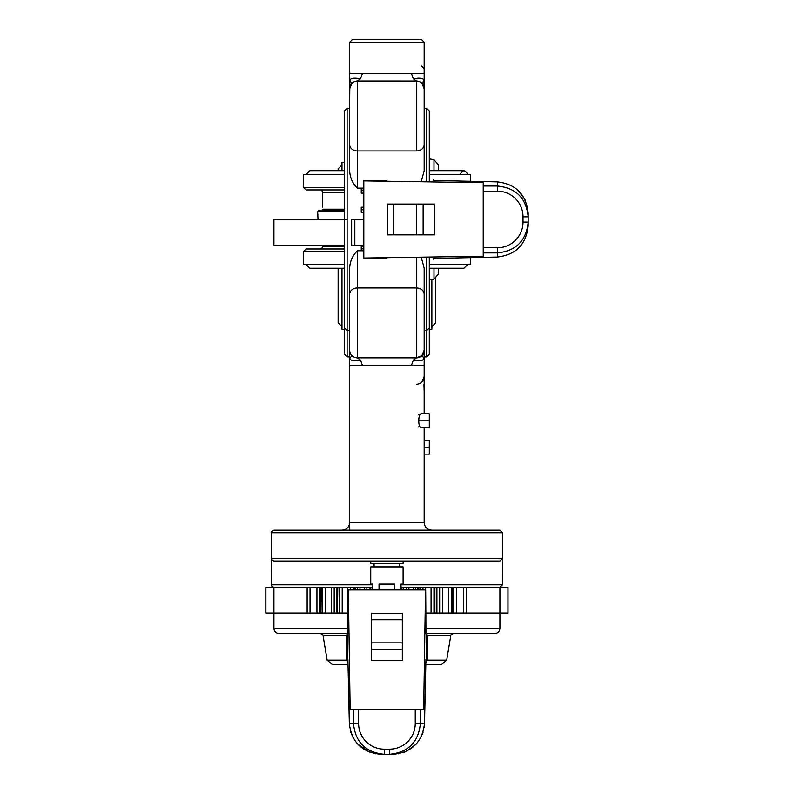 <?xml version="1.0" encoding="UTF-8"?>
<svg xmlns="http://www.w3.org/2000/svg" width="794" height="794" viewBox="0 0 794 794"><rect width="100%" height="100%" fill="white"/><g stroke="black" fill="none" stroke-linecap="round" stroke-linejoin="round"><path stroke-width="1.19" d="M429.296 329.292L431.867 329.292L431.867 279.597L431.867 329.292L431.867 279.597L431.867 329.292L429.296 329.292M435.717 322.87L431.867 326.731L435.717 322.87L435.717 278.625L435.717 322.88M341.986 326.731L338.135 322.88L341.986 326.731M341.986 329.292L341.986 268.253L341.986 329.292L344.556 329.292L341.986 329.292L341.986 268.253L341.986 329.292M341.986 170.67C341.986 159.683 341.986 159.683 341.986 170.67L341.986 162.373L344.556 162.373L341.986 162.373L341.986 170.67C341.986 159.683 341.986 159.683 341.986 170.67M424.165 73.366L411.391 73.366L424.165 73.366L424.165 99.736L424.165 42.271L349.688 42.271L352.258 39.7L421.594 39.7L352.258 39.7M344.556 136.002L344.556 219.462L344.556 110.962L347.127 108.391L347.127 356.903L349.688 356.903L347.127 356.903L347.127 330.522L347.127 356.903L347.127 330.522L349.688 330.522M429.296 302.921L429.296 257.048L429.296 327.962L426.725 330.522L426.725 356.903L426.725 257.087L426.725 330.522L424.165 330.522M424.165 337.311L424.165 376.525A7.702 7.702 0 0 1 416.463 384.227A7.702 7.702 0 0 0 424.165 376.525A7.702 7.702 0 0 1 416.463 384.227A7.702 7.702 0 0 0 424.165 376.525A7.702 7.702 0 0 1 416.463 384.227A7.702 7.702 0 0 0 424.165 376.525A7.702 7.702 0 0 1 416.463 384.227A7.702 7.702 0 0 0 424.165 376.525L421.902 381.974L424.165 376.525L424.165 337.311L424.165 376.525L421.902 381.974L424.165 376.525L424.165 337.311M424.165 365.558L424.165 363.682L424.165 365.558L424.165 363.682L424.165 365.558L411.391 365.558L413.317 360.109L416.463 357.856L357.389 357.856L357.389 250.795L363.811 250.795L357.389 250.795C352.496 255.688 349.926 261.454 349.688 268.094L349.688 301.353L349.688 268.094C349.926 261.454 352.496 255.688 357.389 250.795L357.389 357.856L416.463 357.856L416.463 287.984L357.389 287.984L416.463 287.984L416.463 257.246L416.463 357.856L421.902 355.593L424.165 350.144A7.702 7.702 0 0 1 416.463 357.856A7.702 7.702 0 0 0 424.165 350.144L424.165 268.094L424.165 301.353L424.165 268.094L421.217 257.167L424.165 268.094L424.165 294.246A7.702 6.273 180 0 0 416.463 287.984A7.702 6.273 180 0 1 424.165 294.246L424.165 350.144L421.902 355.593L416.463 357.856L413.317 360.109C420.215 361.29 423.768 360.645 423.966 358.163L421.902 355.593L423.966 358.163C423.768 360.645 420.215 361.29 413.317 360.109L411.391 365.558L362.461 365.558L424.165 365.558L424.165 413.793M349.688 337.311L349.688 376.525L349.688 337.311M349.688 365.558L349.688 363.682L349.688 365.558L349.688 363.682L349.688 365.558L362.461 365.558L349.688 365.558L349.688 522.482C349.231 527.166 346.67 529.727 341.986 530.184L431.867 530.184C427.182 529.727 424.621 527.166 424.165 522.482L349.688 522.482L424.165 522.482L424.165 427.758M502.483 584.811L401.049 584.811L502.483 584.811L502.463 558.787L502.483 584.811L499.922 587.381L401.049 587.381L507.942 587.381L507.942 613.057L499.922 613.057L507.942 613.057L508.021 587.381L499.922 587.381L499.922 628.471C499.615 631.587 497.898 633.294 494.781 633.602L425.931 633.602L494.781 633.602L425.931 633.602L425.862 613.057L499.922 613.057L466.257 613.057L499.922 613.057L499.922 587.381L466.257 587.381L499.922 587.381L502.483 584.811L401.049 584.811L502.483 584.811M347.921 633.602L347.315 633.602L347.921 633.602L347.99 628.471L347.921 633.602L279.071 633.602C275.955 633.294 274.238 631.587 273.93 628.471L347.99 628.471L273.93 628.471L273.93 587.381L273.93 613.057L265.831 613.057L265.911 587.381L265.911 613.057L307.139 613.057L307.139 587.381L265.831 587.381L372.803 587.381L273.93 587.381C271.568 586.29 270.714 585.436 271.369 584.811L372.803 584.811L271.369 584.811L372.803 584.811L271.369 584.811L271.389 558.787L271.369 584.811C270.714 585.436 271.568 586.29 273.93 587.381L307.139 587.381L307.139 613.057L273.93 613.057L348.159 613.057L347.99 628.471L347.99 613.057M429.296 447.191L429.296 440.164L424.165 440.164L429.296 440.164L424.165 440.164L429.296 440.164L429.296 447.191L424.165 447.191L429.296 447.191L429.296 440.164L429.296 447.191L424.165 447.191L429.296 447.191L429.296 454.128L424.165 454.128L429.296 454.128L429.296 447.191L429.296 454.128L424.165 454.128L429.296 454.128L429.296 447.191M423.966 384.534L424.165 391.928L423.966 384.534M288.51 245.138L344.556 245.138L273.93 245.138L273.93 219.462L344.556 219.462L344.556 354.332L347.127 356.903L344.556 354.332L344.556 327.962L347.127 330.522L347.127 219.462L288.51 219.462M429.296 327.962L429.296 354.332L426.725 356.903L424.165 356.903L426.725 356.903L429.296 354.332L429.296 327.962M421.594 66.071L424.165 68.641L421.594 66.071M485.342 613.057L425.693 613.057L425.862 628.471L499.922 628.471L425.862 628.471L425.931 633.602M462.019 613.057L468.271 613.057M402.33 613.335L402.33 660.618L402.33 649.264L371.523 649.264L371.523 660.618L402.33 660.618L371.523 660.618L371.523 649.264L402.33 649.264L402.33 642.852L371.523 642.852L371.523 649.264L371.523 619.747L371.523 642.852L402.33 642.852L402.33 619.747L371.523 619.747L371.523 613.325L371.523 619.747L402.33 619.747L402.33 613.325L371.523 613.335L402.33 613.325M453.305 633.602C451.052 634.605 450.208 635.319 450.764 635.746L427.529 635.746L427.38 660.132L446.704 660.132L450.764 635.746L427.529 635.746L427.49 658.861A2.571 0.576 -0.2 0 0 426.636 659.288L425.941 659.288L424.512 723.483L420.373 723.483L420.373 709.36L423.688 709.36L425.515 589.952L348.159 589.952L348.159 613.057L348.338 589.952L350.164 709.36L348.338 589.952L425.693 589.952L425.862 613.057M348.03 664.419C327.188 664.419 327.188 664.419 348.03 664.419L332.21 664.419L327.148 660.132L346.472 660.132L346.323 635.746L323.089 635.746C323.644 635.319 322.801 634.605 320.548 633.602M425.822 664.419C446.665 664.419 446.665 664.419 425.822 664.419L441.643 664.419L446.704 660.132L427.38 660.132L425.862 662.821L427.38 660.132L426.567 660.132L425.882 661.978L426.636 659.288L426.537 633.602L427.529 635.746L426.557 633.93L426.636 659.288L425.931 659.566M424.502 723.711A5.131 4.446 -178.7 0 0 424.512 723.602L425.941 659.288L424.512 723.483C422.299 742.162 411.838 752.434 393.119 754.3L389.556 754.3L393.119 754.3C411.838 752.434 422.299 742.162 424.512 723.483L420.373 723.483C418.507 742.162 408.235 752.434 389.556 754.3L384.296 754.3C365.617 752.434 355.345 742.162 353.479 723.483L349.34 723.483L347.911 659.288L347.216 659.288L347.971 661.978L347.286 660.132L346.472 660.132L347.99 662.821L346.363 658.861A2.571 0.576 -179.8 0 1 347.216 659.288L347.286 660.132L327.148 660.132L323.089 635.746L346.323 635.746L346.363 658.861A2.571 0.576 -179.8 0 1 347.216 659.288L347.296 633.93L346.323 635.746L347.296 633.93L347.216 659.288L347.921 659.566M425.693 613.057L425.515 589.952L423.688 709.36L415.242 709.36L420.373 709.36L420.373 723.483L415.242 723.483L415.242 709.36L358.61 709.36L358.61 723.483A25.686 25.676 0 0 0 384.296 749.169L389.556 749.169A25.686 25.676 180 0 0 415.242 723.483L415.242 709.36L350.164 709.36L353.479 709.36L353.479 723.483L349.34 723.483C351.553 742.162 362.014 752.434 380.733 754.3L384.296 754.3L380.733 754.3C362.014 752.434 351.553 742.162 349.34 723.483L347.911 659.288L349.34 723.602A5.131 4.446 -1.3 0 1 349.34 723.483A5.131 4.446 -1.3 0 0 349.34 723.602A5.131 4.446 -1.3 0 0 349.35 723.711M424.512 723.602A5.131 4.446 -178.7 0 0 424.512 723.483A5.131 4.446 -178.7 0 1 424.512 723.602L424.185 727.463M427.49 658.861L427.38 660.132L426.567 660.132L426.636 659.288A2.571 0.576 -0.2 0 1 427.49 658.861M420.373 723.483L415.242 723.483A25.686 25.676 180 0 1 389.556 749.169L384.296 749.169L384.296 754.3L384.296 749.169A25.686 25.676 0 0 1 358.61 723.483L358.61 709.36L353.479 709.36L353.479 723.483L358.61 723.483L353.479 723.483C355.345 742.162 365.617 752.434 384.296 754.3L389.556 754.3L389.556 749.169L389.556 754.3C408.235 752.434 418.507 742.162 420.373 723.483M403.193 587.381L401.159 587.381L401.159 589.952L401.159 587.381L403.193 587.381L403.193 589.952L403.193 587.381M413.267 587.381L415.709 587.381L415.709 589.952L415.709 587.381L413.267 587.381L413.267 589.952L413.267 587.381M419.947 587.381L422.944 587.381L419.947 587.381L419.947 589.952L419.947 587.381M433.951 587.381L434.824 587.381L434.824 613.057L433.951 613.057L434.824 613.057L434.824 587.381L433.951 587.381L433.951 613.057L433.951 587.381M436.908 587.381L439.668 587.381L436.908 587.381L436.908 613.057L436.908 587.381L436.303 587.381L436.293 613.057L436.303 587.381M442.427 587.381L456.411 587.381L451.339 587.381L451.339 613.057L451.339 587.381L442.427 587.381L442.427 613.057L442.427 587.381M319.674 587.381L316.945 587.381L316.945 613.057L316.945 587.381L319.674 587.381L319.674 613.057L319.674 587.381M321.987 587.381L325.193 587.381L325.193 613.057L325.193 587.381L331.426 587.381L331.426 613.057L331.426 587.381L322.245 587.381L322.245 613.057L321.987 587.381M334.185 587.381L336.944 587.381L336.944 613.057L336.944 587.381L334.185 587.381L334.185 613.057L334.185 587.381M339.028 587.381L342.214 587.381L342.214 613.057L342.214 587.381L339.316 587.381L339.316 613.057L339.028 587.381M354.978 587.381L353.29 587.381L353.29 589.952L353.29 587.381L355.633 587.381L355.633 589.952L355.633 587.381L354.978 587.381L354.978 589.952L354.978 587.381M364.327 587.381L359.98 587.381L359.98 589.952L359.98 587.381L364.327 587.381L364.327 589.952L364.327 587.381M466.257 587.381L466.257 613.057L466.257 587.381M370.024 589.952L370.024 587.381L370.024 589.952M366.878 589.952L366.878 587.381L366.878 589.952M350.293 589.952L350.293 587.381L350.293 589.952M406.329 589.952L406.329 587.381L406.329 589.952M422.944 589.952L422.944 587.381L422.944 589.952M439.668 613.057L439.668 587.381L439.668 613.057M453.682 613.057L453.682 587.381L453.682 613.057M456.411 613.057L456.411 587.381L456.411 613.057M463.368 613.057L463.368 587.381L463.368 613.057M448.679 613.057L448.679 587.381L448.679 613.057M425.644 589.952L425.644 587.381L425.644 589.952M431.063 613.057L431.063 587.381L431.063 613.057M417.604 587.381L417.604 589.952L417.604 587.381M418.269 587.381L418.269 589.952L418.269 587.381M408.88 589.952L408.88 587.381L408.88 589.952M310.037 587.381L310.037 613.057L310.037 587.381M347.603 587.381L347.603 613.057L347.603 587.381M372.058 589.952L372.058 587.381L372.058 589.952M320.984 587.381L320.895 613.057M337.559 587.381L337.559 613.057L337.549 587.381M357.528 587.381L357.528 589.952L357.528 587.381M386.926 180.695L363.811 180.695L386.926 180.695M386.926 258.229L363.811 258.229L386.926 258.229M387.204 204.048L434.487 204.048L423.133 204.048L423.133 234.865L434.487 234.865L434.487 204.048L423.133 204.048L423.133 234.865L434.487 234.865L434.487 204.048L416.721 204.048L416.721 234.865L434.487 234.865L434.487 204.048L434.487 234.865L423.133 234.865L423.133 204.048L416.721 204.048L416.721 234.865L423.133 234.865L423.133 204.048L416.721 204.048L416.721 234.865L423.133 234.865L393.616 234.865L416.721 234.865L393.616 234.865L416.721 234.865L416.721 204.048L393.616 204.048L393.616 234.865L387.194 234.865L393.616 234.865L393.616 204.048L416.721 204.048L393.616 204.048L393.616 234.865L387.194 234.865L393.616 234.865L393.616 204.048L387.204 204.048M433.99 170.67L433.99 159.683L429.296 158.899L433.99 159.683L438.288 164.745L438.288 170.67L438.288 164.745L433.99 159.683L433.99 170.67M438.288 268.253C438.288 276.094 438.288 276.094 438.288 268.253C438.288 276.094 438.288 276.094 438.288 268.253L438.288 274.178L438.288 268.253M433.99 279.24L433.99 268.253L433.99 279.24L433.99 268.253L433.99 279.24L429.296 280.024L433.99 279.24L438.288 274.178L433.99 279.24M528.169 213.258L528.169 222.092C526.303 240.771 516.031 251.043 497.352 252.909L497.352 257.048L433.147 258.467L433.147 259.172L433.147 258.467L433.147 259.172L433.147 258.467L497.352 257.048C516.031 254.834 526.303 244.373 528.169 225.655L528.169 222.092L528.169 225.655L528.169 222.092L523.028 222.092A25.686 25.676 -90 0 1 497.352 247.778L483.228 247.778L483.228 191.146L483.228 256.224L363.811 258.05L363.811 180.873L363.811 258.05L483.228 256.224L363.811 258.05L363.811 180.695L363.811 258.05L483.228 256.224L483.228 252.909L497.352 252.909L497.352 257.048C516.031 254.834 526.303 244.373 528.169 225.655L528.169 222.092L523.028 222.092L523.028 216.831A25.686 25.676 90 0 0 497.352 191.146L483.228 191.146L483.228 182.699L363.811 180.873L483.228 182.699L363.811 180.873L483.228 182.699L483.228 186.014L483.228 182.699L483.228 186.014L497.352 186.014C516.031 187.87 526.303 198.143 528.169 216.831L523.028 216.831A25.686 25.676 90 0 0 497.352 191.146L483.228 191.146L483.228 186.014L497.352 186.014L497.352 191.146L483.228 191.146L483.228 252.909L497.352 252.909L497.352 247.778A25.686 25.676 -90 0 0 523.028 222.092L523.028 216.831L523.028 222.092A25.686 25.676 -90 0 1 497.352 247.778L483.228 247.778L497.352 247.778A25.686 25.676 -90 0 0 523.028 222.092L523.028 216.831A25.686 25.676 90 0 0 497.352 191.146L483.228 191.146L483.228 256.224L483.228 252.909L497.352 252.909L497.352 247.778L483.228 247.778L483.228 252.909L497.352 252.909L497.352 257.048L433.147 258.467L497.352 257.048C516.031 254.834 526.303 244.373 528.169 225.655L528.169 222.092C526.303 240.771 516.031 251.043 497.352 252.909L497.352 257.048C516.031 254.834 526.303 244.373 528.169 225.655L528.169 222.092C526.303 240.771 516.031 251.043 497.352 252.909L497.352 247.778L497.352 252.909C516.031 251.043 526.303 240.771 528.169 222.092L523.028 222.092L528.169 222.092L528.169 216.831L523.028 216.831A25.686 25.676 90 0 0 497.352 191.146L497.352 186.014C516.031 187.87 526.303 198.143 528.169 216.831L528.169 222.092L528.169 216.831L523.028 216.831L528.169 216.831L528.169 213.258C526.303 194.55 516.031 184.089 497.352 181.876L497.352 186.014L483.228 186.014L483.228 191.146L483.228 186.014L497.352 186.014C516.031 187.87 526.303 198.143 528.169 216.831L528.169 213.258C526.303 194.55 516.031 184.089 497.352 181.876L497.352 186.014C516.031 187.87 526.303 198.143 528.169 216.831L528.169 213.258C526.303 194.55 516.031 184.089 497.352 181.876L497.352 186.014L497.352 181.876L433.147 180.446L497.352 181.876A5.131 4.446 91.3 0 1 497.461 181.876A5.131 4.446 91.3 0 0 497.352 181.876L433.147 180.446L497.352 181.876A5.131 4.446 91.3 0 1 497.461 181.876A5.131 4.446 91.3 0 0 497.352 181.876C516.031 184.089 526.303 194.55 528.169 213.258M433.147 179.752L433.147 180.446L433.147 179.752M497.461 257.048A5.131 4.446 -91.3 0 1 497.352 257.048A5.131 4.446 -91.3 0 0 497.461 257.048A5.131 4.446 -91.3 0 1 497.352 257.048A5.131 4.446 -91.3 0 0 497.461 257.048L433.286 258.467L497.461 257.048M361.25 212.316L361.25 207.194L363.811 207.194L361.25 207.194L361.25 209.447L363.811 209.447L361.25 209.447L363.811 209.775L361.25 209.775L361.25 212.316L363.811 212.316L361.25 212.316M361.25 193.121L361.25 188.773L363.811 188.773L361.25 188.773L361.25 190.679L363.811 190.679L361.25 190.679L361.25 193.121L363.811 193.121L361.25 193.121M361.25 250.795L361.25 246.408L363.811 246.408L361.25 246.408L361.25 248.859L363.811 248.859L361.25 248.859L361.25 250.745L363.811 250.745L361.25 250.795M352.397 219.462L354.829 219.462L351.643 219.462L351.643 245.138L354.829 245.138L354.829 219.462L363.811 219.462L354.829 219.462L354.829 245.138L363.811 245.138L352.397 245.138M305.581 245.138L311.834 245.138M305.581 219.462L311.834 219.462M372.803 584.116L372.803 589.952L372.803 584.116C370.083 584.116 370.083 584.116 372.803 584.116L370.748 584.116L370.748 566.906L403.104 566.906L403.104 584.116L401.049 584.116C403.769 584.116 403.769 584.116 401.049 584.116L401.049 589.952L401.049 584.116M394.817 584.116L379.036 584.116L394.817 584.116L394.817 589.952L394.817 584.116M403.104 561.001L403.104 563.571L370.748 563.571L370.748 561.001M399.769 563.571L399.769 566.906M379.036 589.952L379.036 584.116L379.036 589.952M317.64 212.038L317.908 215.204L317.64 212.038M318.751 210.47L317.61 211.76L318.751 210.47L321.729 210.47L322.83 209.189C322.354 206.46 322.354 206.46 322.83 209.189L321.729 210.47L318.751 210.47L317.61 211.76L318.751 210.47L344.556 210.47L318.751 210.47M318.047 219.462L317.61 211.76L344.556 211.76L317.61 211.76L318.047 219.462M321.778 248.988L322.473 246.428L344.556 246.428L322.473 246.428L322.473 245.138M344.556 209.189L322.83 209.189C322.354 206.46 322.354 206.46 322.83 209.189L344.556 209.189M322.473 207.135L322.473 192.495L344.556 192.495L322.473 192.495L321.778 189.925M313.739 174.521L344.556 174.521L303.467 174.521L303.467 187.364L344.556 187.364L303.467 187.364L306.037 189.925L344.556 189.925M470.385 181.27L470.385 174.521L429.296 174.521L470.385 174.521M460.113 174.521C462.684 169.549 465.254 169.549 467.815 174.521M467.815 264.402L463.964 268.253L429.296 268.253M470.385 264.402L429.296 264.402L470.385 264.402L470.385 257.643M344.556 248.988L306.037 248.988L303.467 251.559L344.556 251.559L303.467 251.559L303.467 264.402L344.556 264.402L313.739 264.402M420.909 413.793C419.45 414.766 418.756 417.108 418.805 420.81C418.746 424.462 419.45 426.785 420.909 427.758C419.45 426.785 418.746 424.462 418.805 420.81C418.756 417.108 419.45 414.766 420.909 413.793L429.296 413.793L420.909 413.793M349.826 84.204L349.688 73.366L362.461 73.366L360.536 78.814L357.389 81.067L357.389 150.939L416.463 150.939L357.389 150.939L357.389 188.128C352.496 183.245 349.926 177.479 349.688 170.829L349.688 144.667A7.702 6.273 0 0 0 357.389 150.939L357.389 188.128C352.496 183.245 349.926 177.479 349.688 170.829L349.688 144.667A7.702 6.273 0 0 0 357.389 150.939L357.449 81.057L416.463 81.067L357.389 81.067L416.463 81.067L416.463 150.939A7.702 6.273 0 0 0 424.165 144.667L424.165 88.769L424.165 170.829L421.217 181.747L424.165 170.829L424.165 144.667A7.702 6.273 0 0 1 416.463 150.939L416.463 81.067A7.702 7.702 0 0 1 424.165 88.769L423.966 80.76C423.768 78.278 420.215 77.623 413.317 78.814L411.391 73.366L362.461 73.366L360.536 78.814L357.389 81.067L354.739 81.544L357.389 81.067A7.702 7.702 0 0 0 349.688 88.769L349.688 144.667L349.688 88.769A7.702 7.702 0 0 1 357.389 81.067L416.463 81.067A7.702 7.702 0 0 1 424.165 88.769L424.165 101.612L424.165 88.769L421.902 83.32L424.165 88.769M429.296 136.002L429.296 181.876L429.296 110.962L426.725 108.391L426.725 181.836L426.725 108.391L424.165 108.391M424.165 137.56L424.165 170.829M363.811 188.128L357.389 188.128L363.811 188.128M349.688 137.56L349.688 170.829M344.556 219.462L344.556 302.921M349.688 101.612L349.688 88.769L351.95 83.32A7.702 7.702 0 0 0 349.688 88.769L349.688 101.612M349.688 350.144L349.688 294.246A7.702 6.273 0 0 1 357.389 287.984A7.702 6.273 0 0 0 349.688 294.246L349.688 350.144A7.702 7.702 0 0 0 357.389 357.856L360.536 360.109L362.461 365.558L360.536 360.109L357.389 357.856A7.702 7.702 0 0 1 349.688 350.144L349.836 354.938M409.337 530.184L274.307 530.184L499.922 530.184L502.483 532.754L502.483 558.44L271.369 558.44L271.369 532.754C270.645 532.238 271.498 531.385 273.93 530.184L310.533 530.184M502.483 532.754L271.369 532.754L502.483 532.754M463.319 530.184L437.643 530.184M419.133 415.173L418.448 414.547M419.133 426.368L418.448 427.003M429.296 420.81L429.296 413.793L429.296 420.81L418.805 420.81L429.296 420.81L429.296 427.758L420.909 427.758L429.296 427.758L429.296 420.81M502.483 558.44L271.369 558.44C270.714 559.065 271.568 559.919 273.93 561.001L499.922 561.001L502.483 558.44M499.922 530.184L273.93 530.184M336.209 530.184L364.515 530.184M424.026 84.204L423.966 80.76L421.902 83.32L423.966 80.76C423.768 78.278 420.215 77.623 413.317 78.814L416.463 81.067L419.113 81.544L416.463 81.067L413.317 78.814L411.391 73.366L349.688 73.366L349.688 42.271L424.165 42.271L421.594 39.7M349.688 73.366L349.688 99.736L349.886 80.76C350.085 78.278 353.638 77.623 360.536 78.814C353.638 77.623 350.085 78.278 349.886 80.76L351.95 83.32L349.886 80.76L349.688 88.769L351.95 83.32A7.702 7.702 0 0 0 349.688 88.769L349.836 83.975M421.902 83.32A7.702 7.702 0 0 1 423.51 85.673A7.702 7.702 0 0 0 421.902 83.32M349.886 358.163C350.085 360.645 353.638 361.29 360.536 360.109C353.638 361.29 350.085 360.645 349.886 358.163L351.95 355.593L349.886 358.163M350.194 352.873L350.521 353.628L350.194 352.873M350.928 354.332L351.405 354.987L350.928 354.332M349.688 108.391L347.127 108.391L347.127 219.462M341.986 164.944L338.135 168.794L338.135 170.67L338.135 168.794L341.986 164.944M338.135 268.253L338.135 322.88L338.135 268.253M349.688 530.184L349.688 522.482L349.688 530.184M423.142 732.028L420.701 737.834M416.324 743.978L406.667 751.193M405.635 751.67L403.59 752.484M399.68 753.595L398.479 753.834M375.373 753.834L374.163 753.595M370.262 752.484L357.498 743.948M353.171 737.864L350.71 732.038M349.668 727.463L349.34 723.602M265.831 587.381L265.831 613.057M508.021 587.381L508.021 613.057M452.441 613.057L452.441 587.381M387.194 234.865L387.194 204.048L387.194 234.865M497.461 181.876L433.286 180.446L497.461 181.876M517.847 190.064L525.052 199.711L517.847 190.064M374.083 563.571L374.083 566.906M306.037 174.521L309.888 170.67L344.556 170.67M463.964 170.67L429.296 170.67M306.037 264.402L309.888 268.253L344.556 268.253M424.016 354.938L424.165 350.144"/></g></svg>
